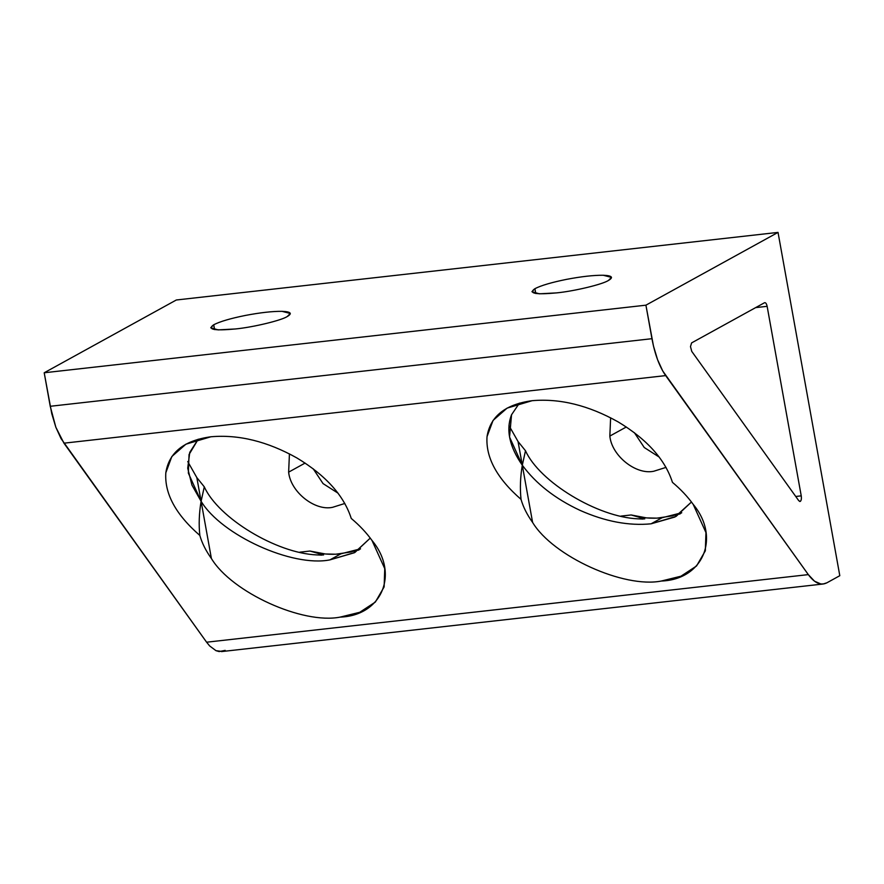 <?xml version="1.0" encoding="UTF-8"?>
<svg xmlns="http://www.w3.org/2000/svg" width="884" height="884" viewBox="0 0 884 884"><rect width="100%" height="100%" fill="white"/><g stroke="black" fill="none" stroke-linecap="round" stroke-linejoin="round"><path stroke-width="1.33" d="M354.097 551.517L360.307 548.986M643.033 519.063L644.513 518.565L631.143 514.963L620.966 516.101L631.143 514.963L644.779 518.875L637.839 518.831C597.485 517.085 539.516 481.957 525.494 450.763L518.035 441.514L522.3 465.205L525.494 450.763L522.3 465.205L518.035 441.514L508.952 425.502L518.035 441.514L525.494 450.763C539.516 481.957 597.485 517.085 637.839 518.831L643.033 519.063M321.831 555.141L323.312 554.644L309.941 551.041L299.775 552.18L309.941 551.041L323.577 554.953L316.638 554.909C276.283 553.163 218.315 518.035 204.292 486.841L196.834 477.592L201.099 501.283L204.292 486.841L201.099 501.283L196.834 477.592L187.751 461.581L196.834 477.592L204.292 486.841C218.315 518.035 276.283 553.163 316.638 554.909L321.831 555.141M338.064 493.184L323.058 483.603L313.201 468.785L323.058 483.603L338.064 493.184M305.124 463.061L288.637 472.144C290.493 491.791 314.627 511.151 332.517 507.339L344.859 503.46L332.517 507.339C314.627 511.151 290.493 491.791 288.637 472.144L305.124 463.061M287.322 316.494L290.295 313.466L282.029 311.334C272.438 311.245 260.172 312.616 245.222 315.478C230.426 318.461 219.917 321.555 213.718 324.759L214.58 329.577L213.718 324.759L210.735 327.787L218.182 329.887L235.376 328.97C252.912 327.29 281.477 320.428 287.322 316.494C281.477 320.428 252.912 327.29 235.376 328.97C214.149 330.925 206.922 329.522 213.718 324.759C219.917 321.555 230.426 318.461 245.222 315.478C260.172 312.616 272.438 311.245 282.029 311.334C290.77 311.687 292.538 313.4 287.322 316.494M198.226 439.215L189.043 454.531L188.347 473.117L201.099 501.283C199.099 513.184 198.679 524.566 199.828 535.439C202.005 543.074 205.862 550.765 211.398 558.5L201.099 501.283L211.398 558.5C231.785 592.368 302.604 624.59 340.163 617.109L359.766 612.28L375.346 602.059L384.131 586.899L384.75 568.633L371.998 540.467C366.44 532.732 359.523 525.383 351.246 518.433C343.931 495.592 325.842 475.437 296.958 457.989C267.366 441.414 238.68 434.342 210.911 436.773L185.883 444.199L171.839 456.52L165.827 472.719C164.402 493.57 175.739 514.477 199.828 535.439C198.679 524.566 199.099 513.184 201.099 501.283C221.486 535.152 292.306 567.384 329.876 559.892L354.893 552.467L370.252 538.102L354.44 552.721L329.876 559.892C292.306 567.384 221.486 535.152 201.099 501.283L191.938 485.095L187.717 468.211L189.762 452.343L198.226 439.215M360.528 548.82L340.881 553.826L329.876 559.892L340.881 553.826C330.572 554.964 320.251 554.036 309.941 551.041L325.411 553.992L335.754 554.224L350.915 552.003L360.539 548.82M359.224 549.771L358.064 550.257L359.224 549.771M675.299 515.438L681.509 512.908M799.689 501.471L800.296 501.405C801.302 500.521 801.622 498.675 801.236 495.858L795.744 496.476L801.236 495.858C801.622 498.675 801.302 500.521 800.296 501.405L799.689 501.471M659.265 457.105L644.259 447.525L634.403 432.707L644.259 447.525L659.265 457.105M626.325 426.983L609.838 436.066C611.695 455.713 635.828 475.073 653.718 471.26L666.061 467.382L653.718 471.26C635.828 475.073 611.695 455.713 609.838 436.066L626.325 426.983M608.524 280.416L611.496 277.388L603.231 275.255C593.639 275.167 581.374 276.537 566.423 279.388C551.627 282.383 541.118 285.477 534.908 288.681L535.781 293.499L534.908 288.681L531.936 291.709L539.373 293.808L556.577 292.891C574.114 291.212 602.678 284.35 608.524 280.416C602.678 284.35 574.114 291.212 556.577 292.891C535.35 294.847 528.124 293.444 534.908 288.681C541.118 285.477 551.627 282.383 566.423 279.388C581.374 276.537 593.639 275.167 603.231 275.255C611.971 275.609 613.728 277.322 608.524 280.416M519.416 403.137L511.549 414.751L509.549 437.039L522.3 465.205C520.3 477.106 519.88 488.487 521.03 499.361C523.206 506.996 527.063 514.687 532.599 522.422L522.3 465.205L532.599 522.422C552.986 556.279 623.806 588.512 661.365 581.031L680.967 576.202L696.548 565.981L705.333 550.82L705.951 532.555L693.2 504.377C687.641 496.653 680.724 489.305 672.448 482.355C665.133 459.514 647.044 439.359 618.159 421.911C588.567 405.336 559.881 398.264 532.113 400.695L507.084 408.121L493.04 420.441L487.029 436.641C485.603 457.492 496.941 478.399 521.03 499.361C519.88 488.487 520.3 477.106 522.3 465.205C535.947 483.725 555.218 498.775 580.092 510.388C555.218 498.775 535.947 483.725 522.3 465.205C509.361 446.619 505.77 429.801 511.549 414.751L519.416 403.137M680.426 513.692L679.266 514.179L680.426 513.692M681.73 512.742L662.083 517.748L651.066 523.814L676.094 516.389L691.454 502.024L674.89 517.029L651.066 523.814C628.833 525.991 605.175 521.516 580.092 510.388C605.175 521.516 628.833 525.991 651.066 523.814L662.083 517.748C651.773 518.886 641.452 517.958 631.143 514.963L646.613 517.913L656.956 518.146L672.116 515.924L681.741 512.742M610.623 417.778L609.838 436.066L610.623 417.778M691.763 351.401L798.804 500.753L800.296 501.405L798.804 500.753L691.763 351.401L690.481 346.616L691.763 351.401M691.597 342.904L690.481 346.616L691.597 342.904L764.549 302.715C765.666 302.427 766.527 303.632 767.135 306.328L801.236 495.858L767.135 306.328C766.527 303.632 765.666 302.427 764.549 302.715L691.597 342.904M225.188 650.381L219.133 651.574L215.972 650.668L209.652 645.939L206.602 642.204L808.319 574.611C814.617 583.142 820.816 585.871 826.905 582.799L839.8 575.694L778.03 232.404L645.917 305.179L651.95 338.694C654.867 354.34 659.442 366.639 665.674 375.601L808.319 574.611L662.757 371.015L657.563 359.666L653.475 346.064L645.917 305.179L778.03 232.404L839.8 575.694L826.905 582.799L823.17 584.004L221.453 651.596M289.433 453.857L288.637 472.144L289.433 453.857M823.943 583.882L820.849 583.981L814.507 581.197L808.319 574.611L206.602 642.204L61.051 438.608L55.847 427.259L51.758 413.646L44.2 372.772L176.314 299.996L778.03 232.404L176.314 299.996L44.2 372.772L645.917 305.179L44.2 372.772L50.233 406.286L651.95 338.694L50.233 406.286L55.847 427.259L63.957 443.182L665.674 375.601L63.957 443.182L206.602 642.204L209.652 645.939L215.972 650.668L222.227 651.475M521.03 499.361C496.941 478.399 485.603 457.492 487.029 436.641C490.222 416.386 505.25 404.397 532.113 400.695C559.881 398.264 588.567 405.336 618.159 421.911C647.044 439.359 665.133 459.514 672.448 482.355C680.724 489.305 687.641 496.653 693.2 504.377C720.769 537.439 703.266 579.595 661.365 581.031C623.806 588.512 552.986 556.279 532.599 522.422C527.063 514.687 523.206 506.996 521.03 499.361M210.911 436.773C238.68 434.342 267.366 441.414 296.958 457.989C325.842 475.437 343.931 495.592 351.246 518.433C359.523 525.383 366.44 532.732 371.998 540.467C399.568 573.517 382.065 615.673 340.163 617.109C302.604 624.59 231.785 592.368 211.398 558.5C205.862 550.765 202.005 543.074 199.828 535.439C175.739 514.477 164.402 493.57 165.827 472.719C169.021 452.464 184.049 440.475 210.911 436.773M755.654 307.61L767.135 306.328L755.654 307.61"/></g></svg>
